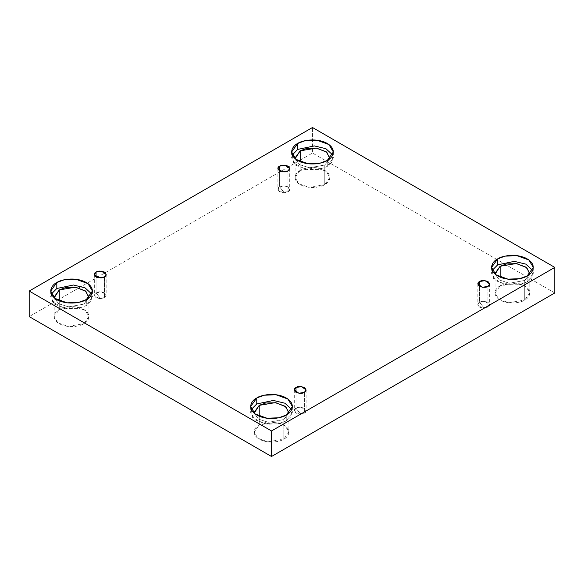 <?xml version="1.0" encoding="UTF-8"?>
<svg xmlns="http://www.w3.org/2000/svg" width="584" height="584" viewBox="0 0 584 584"><rect width="100%" height="100%" fill="white"/><g stroke="black" fill="none" stroke-linecap="round" stroke-linejoin="round"><path stroke-width="0.44" stroke-dasharray="2.92 2.19" d="M287.985 191.691L283.802 192.172L279.627 186.858C277.415 187.866 277.415 189.471 279.627 191.691C283.459 192.968 286.248 192.968 287.985 191.691L282.539 192.611L277.896 189.274L279.627 186.858L279.627 170.929L279.627 186.858L285.072 185.938L289.715 189.274L287.985 191.691L287.985 170.929L287.985 191.691C290.197 190.683 290.197 189.077 287.985 186.858C284.152 185.581 281.364 185.581 279.627 186.858L283.802 192.172L287.985 191.691M104.427 297.665L100.244 298.154L96.068 292.839C93.856 293.84 93.856 295.453 96.068 297.665C99.9 298.942 102.689 298.942 104.427 297.665L98.981 298.585L94.338 295.248L96.068 292.839L96.068 276.911L96.068 292.839L101.514 291.92L106.157 295.248L104.427 297.665L104.427 276.911L104.427 297.665C106.638 296.657 106.638 295.051 104.427 292.839C100.594 291.562 97.805 291.562 96.068 292.839L100.244 298.154L104.427 297.665M304.373 413.1L300.198 413.589L296.015 408.274C293.803 409.282 293.803 410.888 296.015 413.1C299.847 414.377 302.636 414.377 304.373 413.1L298.928 414.019L294.285 410.691L296.015 408.274L296.015 392.346L296.015 408.274L301.461 407.355L306.104 410.691L304.373 413.1L304.373 392.346L304.373 413.1C306.585 412.1 306.585 410.494 304.373 408.274C300.541 406.997 297.752 406.997 296.015 408.274L300.198 413.589L304.373 413.1M487.932 307.126L483.756 307.615L479.574 302.3C477.362 303.3 477.362 304.914 479.574 307.126C483.406 308.403 486.195 308.403 487.932 307.126L482.486 308.045L477.843 304.717L479.574 302.3L479.574 286.372L479.574 302.3L485.019 301.38L489.662 304.717L487.932 307.126L487.932 286.372L487.932 307.126C490.144 306.125 490.144 304.512 487.932 302.3C484.099 301.023 481.311 301.023 479.574 302.3L483.756 307.615L487.932 307.126M86.315 299.57L86.315 305.534L78.957 308.279L67.102 308.783L55.144 304.439L50.706 297.015L51.355 294.037L52.648 302.089L64.189 308.279L77.862 308.498L86.315 305.534L91.17 301.132L91.776 294.037L92.425 297.015L86.315 305.534L86.315 299.57M88.899 297.752L83.855 304.111L68.51 306.892L58.582 303.687L54.232 297.752L58.582 303.687L68.51 306.892L83.855 304.111L83.855 323.697L67.846 326.405L57.882 322.791L54.181 316.601L59.276 309.505L59.276 300.782L59.276 309.505C55.188 311.294 50.341 318.346 59.276 323.697C68.54 328.858 80.76 326.062 83.855 323.697C87.95 321.908 92.79 314.856 83.855 309.505C74.591 304.352 62.379 307.147 59.276 309.505L75.285 306.797L85.257 310.418L88.95 316.601L83.855 323.697L83.855 304.111L88.95 297.015L88.95 316.601M327.237 160.476L327.237 166.44L319.879 169.185L308.023 169.688L296.059 165.345L291.628 157.921L292.277 154.942L293.569 162.994L305.111 169.185L318.784 169.404L327.237 166.44L332.084 162.038L332.697 154.942L333.347 157.921L327.237 166.44L327.237 160.476M295.154 158.658L299.504 164.593L309.432 167.798L324.777 165.017L324.777 184.602L308.768 187.311L298.796 183.697L295.103 177.507L300.198 170.411L300.198 161.688L300.198 170.411C296.103 172.2 291.263 179.251 300.198 184.602C309.462 189.763 321.674 186.968 324.777 184.602C328.865 182.814 333.712 175.762 324.777 170.411C315.513 165.257 303.293 168.053 300.198 170.411L316.207 167.703L326.171 171.324L329.872 177.507L324.777 184.602L324.777 165.017L329.821 158.658L324.777 165.017L309.432 167.798L299.504 164.593L295.154 158.658M527.184 275.911L527.184 281.875L519.826 284.62L507.971 285.123L496.006 280.78L491.575 273.356L492.224 270.377L493.516 278.429L505.058 284.627L518.731 284.839L527.184 281.875L532.039 277.48L532.644 270.377L533.294 273.356L527.184 281.875L527.184 275.911M495.101 274.093L499.451 280.035L509.379 283.24L524.724 280.459L524.724 300.045L508.715 302.753L498.743 299.132L495.049 292.949L500.145 285.853L500.145 277.13L500.145 285.853C496.05 287.642 491.21 294.694 500.145 300.045C509.409 305.198 521.621 302.402 524.724 300.045C528.812 298.249 533.659 291.197 524.724 285.853C515.46 280.692 503.24 283.488 500.145 285.853L516.154 283.145L526.118 286.759L529.819 292.949L524.724 300.045L524.724 280.459L529.768 274.093L524.724 280.459L509.379 283.24L499.451 280.035L495.101 274.093M286.262 415.005L286.262 420.969L278.911 423.714L267.049 424.218L255.091 419.874L250.653 412.45L251.302 409.472L252.595 417.524L264.136 423.721L277.809 423.933L286.262 420.969L291.117 416.575L291.723 409.472L292.372 412.45L286.262 420.969L286.262 415.005M288.846 413.187L283.802 419.553L268.457 422.334L258.537 419.129L254.179 413.187L258.537 419.129L268.457 422.334L283.802 419.553L283.802 439.139L267.793 441.847L257.829 438.226L254.128 432.043L259.223 424.94L259.223 416.224L259.223 424.94C255.135 426.736 250.288 433.788 259.223 439.139C268.487 444.293 280.707 441.497 283.802 439.139C287.897 437.343 292.737 430.291 283.802 424.94C274.538 419.786 262.326 422.582 259.223 424.94L275.232 422.239L285.204 425.853L288.897 432.043L283.802 439.139L283.802 419.553L288.897 412.45L288.897 432.043M554.8 292.949L312.484 153.044L312.484 127.502L312.484 153.044L29.2 316.601L312.484 153.044L554.8 292.949M277.896 168.52L277.896 189.274M94.338 274.495L94.338 295.248M294.285 389.937L294.285 410.691M477.843 283.955L477.843 304.717M50.706 291.051L50.706 297.015M54.181 297.015L54.181 316.601M291.628 151.957L291.628 157.921M295.103 157.921L295.103 177.507M491.575 267.399L491.575 273.356M495.049 273.356L495.049 292.949M250.653 406.493L250.653 412.45M254.128 412.45L254.128 432.043M292.372 406.493L292.372 412.45M529.819 273.356L529.819 292.949M533.294 267.399L533.294 273.356M329.872 157.921L329.872 177.507M333.347 151.957L333.347 157.921M92.425 291.051L92.425 297.015M489.662 283.955L489.662 304.717M306.104 389.937L306.104 410.691M106.157 274.495L106.157 295.248M289.715 168.52L289.715 189.274"/><path stroke-width="0.88" d="M279.627 166.104L277.896 168.52L282.539 171.849L287.985 170.929C286.248 172.207 283.459 172.207 279.627 170.929C277.415 168.718 277.415 167.112 279.627 166.104C281.364 164.827 284.152 164.827 287.985 166.104C290.197 168.316 290.197 169.929 287.985 170.929L289.715 168.52L285.072 165.184L279.627 166.104L279.627 170.929L279.627 166.104M96.068 272.078L94.338 274.495L98.981 277.831L104.427 276.911C102.689 278.188 99.9 278.188 96.068 276.911C93.856 274.692 93.856 273.086 96.068 272.078C97.805 270.801 100.594 270.801 104.427 272.078C106.638 274.298 106.638 275.904 104.427 276.911L106.157 274.495L101.514 271.159L96.068 272.078L96.068 276.911L96.068 272.078M296.015 387.521L294.285 389.937L298.928 393.266L304.373 392.346C302.636 393.623 299.847 393.623 296.015 392.346C293.803 390.134 293.803 388.521 296.015 387.521C297.752 386.243 300.541 386.243 304.373 387.521C306.585 389.732 306.585 391.346 304.373 392.346L306.104 389.937L301.461 386.601L296.015 387.521L296.015 392.346L296.015 387.521M479.574 281.546L477.843 283.955L482.486 287.291L487.932 286.372C486.195 287.649 483.406 287.649 479.574 286.372C477.362 284.16 477.362 282.546 479.574 281.546C481.311 280.269 484.099 280.269 487.932 281.546C490.144 283.758 490.144 285.364 487.932 286.372L489.662 283.955L485.019 280.627L479.574 281.546L479.574 286.372L479.574 281.546M56.816 282.539L50.706 291.051L55.144 298.475L67.102 302.819L78.957 302.315L86.315 299.57C82.592 302.402 67.934 305.753 56.816 299.57C46.099 293.153 51.91 284.685 56.816 282.539C60.539 279.707 75.197 276.349 86.315 282.539C97.032 288.956 91.221 297.424 86.315 299.57L92.425 291.051L87.994 283.627L76.029 279.291L64.174 279.794L56.816 282.539L56.816 288.496L56.816 282.539M51.355 294.037L56.816 288.496L51.355 294.037M88.95 297.015L85.257 290.825L75.285 287.211L59.276 289.919L54.181 297.015L54.232 297.752L59.276 289.919L59.276 300.782L59.276 289.919L65.656 287.576L75.971 287.306L85.921 291.358L88.899 297.752M297.738 143.445L291.628 151.957L296.059 159.381L308.023 163.724L319.879 163.221L327.237 160.476C323.514 163.308 308.856 166.659 297.738 160.476C287.021 154.059 292.832 145.591 297.738 143.445C301.461 140.613 316.119 137.255 327.237 143.445C337.953 149.862 332.143 158.33 327.237 160.476L333.347 151.957L328.909 144.533L316.951 140.197L305.089 140.7L297.738 143.445L297.738 149.402L297.738 143.445M292.277 154.942L297.738 149.402L292.277 154.942M300.198 150.825L295.103 157.921L295.154 158.658L300.198 150.825L300.198 161.688L300.198 150.825L306.578 148.482L316.886 148.212L326.843 152.263L329.821 158.658L329.872 157.921L326.171 151.731L316.207 148.117L300.198 150.825M497.685 258.88L491.575 267.399L496.006 274.823L507.971 279.159L519.826 278.663L527.184 275.911C523.461 278.75 508.803 282.101 497.685 275.911C486.968 269.494 492.779 261.033 497.685 258.88C501.408 256.048 516.066 252.697 527.184 258.88C537.9 265.304 532.09 273.765 527.184 275.911L533.294 267.399L528.856 259.975L516.898 255.631L505.043 256.135L497.685 258.88L497.685 264.844L497.685 258.88M492.224 270.377L497.685 264.844L492.224 270.377M500.145 266.26L495.049 273.356L495.101 274.093L500.145 266.26L500.145 277.13L500.145 266.26L506.525 263.924L516.84 263.647L526.79 267.698L529.768 274.093L529.819 273.356L526.118 267.173L516.154 263.552L500.145 266.26M256.763 397.974L250.653 406.493L255.091 413.917L267.049 418.254L278.911 417.757L286.262 415.005C282.539 417.845 267.881 421.195 256.763 415.005C246.047 408.588 251.857 400.128 256.763 397.974C260.486 395.142 275.144 391.791 286.262 397.974C296.979 404.398 291.168 412.859 286.262 415.005L292.372 406.493L287.941 399.069L275.976 394.726L264.121 395.229L256.763 397.974L256.763 403.938L256.763 397.974M251.302 409.472L256.763 403.938L251.302 409.472M288.897 412.45L285.204 406.267L275.232 402.646L259.223 405.354L254.128 412.45L254.179 413.187L259.223 405.354L259.223 416.224L259.223 405.354L265.603 403.018L275.918 402.741L285.868 406.793L288.846 413.187M271.516 456.498L554.8 292.949L554.8 267.399L271.516 430.956L271.516 456.498L271.516 430.956L29.2 291.051L312.484 127.502L554.8 267.399L554.8 292.949L271.516 456.498L29.2 316.601L29.2 291.051L29.2 316.601L271.516 456.498M271.516 430.956L554.8 267.399L312.484 127.502L29.2 291.051L271.516 430.956M291.723 409.472L284.904 403.216L273.37 400.456L256.763 403.938L273.37 400.456L284.904 403.216L291.723 409.472M532.644 270.377L525.819 264.121L514.292 261.362L497.685 264.844L514.292 261.362L525.819 264.121L532.644 270.377M332.697 154.942L325.872 148.686L314.345 145.927L297.738 149.402L314.345 145.927L325.872 148.686L332.697 154.942M91.776 294.037L84.95 287.781L73.423 285.021L56.816 288.496L73.423 285.021L84.95 287.781L91.776 294.037"/></g></svg>

